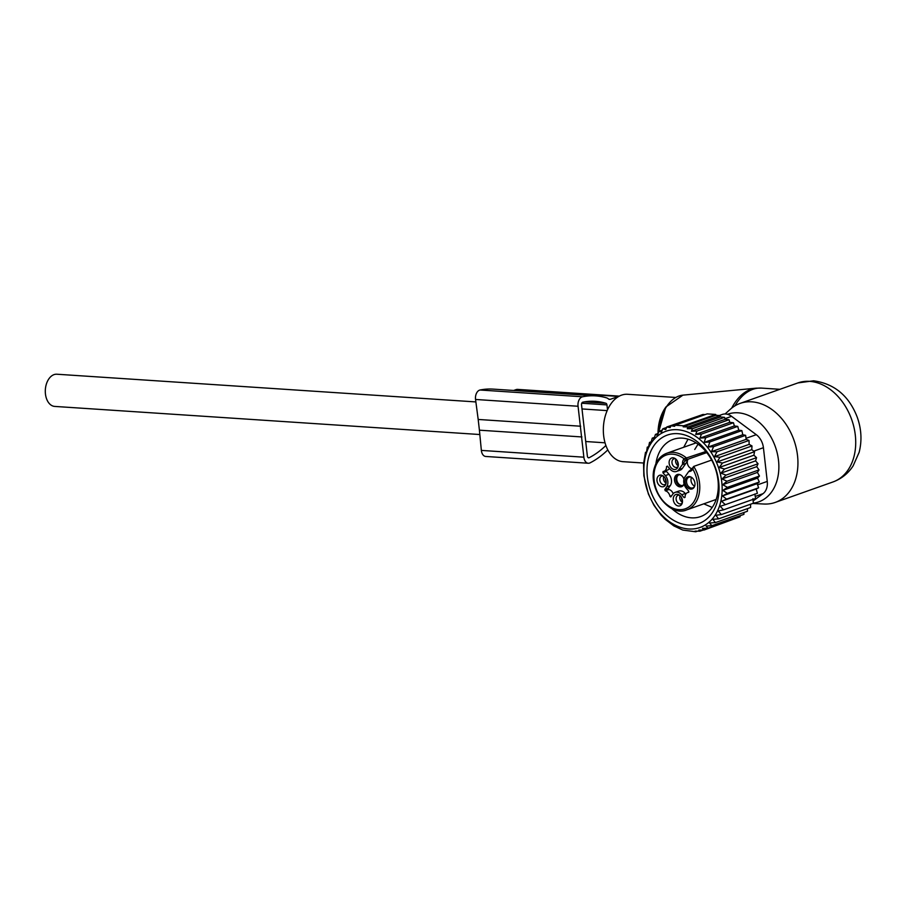 <?xml version="1.0" encoding="UTF-8"?>
<svg xmlns="http://www.w3.org/2000/svg" width="906" height="906" viewBox="0 0 906 906"><rect width="100%" height="100%" fill="white"/><g stroke="black" fill="none" stroke-linecap="round" stroke-linejoin="round"><path stroke-width="1.36" d="M643.906 463.045L623.09 461.675A33.771 21.925 -86.2 0 1 618.209 460.475A33.771 21.925 -86.2 0 1 603.838 422.717A33.771 21.925 -86.2 0 1 627.541 394.28L675.616 397.462M727.461 414.291A46.5 34.066 70.5 0 1 738.062 412.808A46.5 34.066 70.5 0 1 778.039 457.122A46.5 34.066 70.5 0 1 753.35 503.124M725.083 413.974L730.406 409.206A52.525 38.482 70.5 0 1 740.111 403.397A52.525 38.482 70.5 0 1 751.833 401.834A52.525 38.482 70.5 0 1 796.17 447.745A52.525 38.482 70.5 0 1 775.196 502.434A52.525 38.482 70.5 0 1 763.985 504.03L752.682 503.464M479.829 434.529L54.734 406.42A16.138 10.476 -86.2 0 1 45.3 391.822A16.138 10.476 -86.2 0 1 54.009 374.631A16.138 10.476 -86.2 0 1 56.863 374.223L475.877 401.924M704.132 442.434L709.828 441.947L741.855 430.599L738.764 430.169L737.756 426.386L705.729 437.723L704.132 442.434L738.764 430.169M709.828 441.947L708.107 447.009L713.588 446.658L711.493 451.652L716.986 451.788L714.494 456.647L719.964 457.27L717.088 461.947L722.49 463.034L719.228 467.485L724.517 469.014L720.893 473.17L726.034 475.106L722.071 478.934L727.008 481.245L722.728 484.699L727.427 487.349L722.863 490.406L727.292 493.34L722.467 495.956L726.601 499.127L721.561 501.278L725.366 504.653L720.145 506.318L723.6 509.818L718.254 510.995L721.335 514.574L715.887 515.254L718.583 518.855L712.886 519.342L715.4 522.592L709.591 523.011L711.878 525.707L743.905 514.37L743.973 512.479M654.438 437.383L652.275 438.142L653.86 439.116L655.457 434.404L657.473 435.333L658.979 431.29L661.459 432.139L662.784 428.81L665.729 429.569L666.805 426.986L670.134 427.598L670.916 425.797L674.653 426.284L675.117 425.22L683.668 425.786L683.192 426.851L688.062 426.941L687.28 428.731L692.501 428.685L691.425 431.267L697.008 431.075L695.672 434.404L701.437 434.099L699.93 438.142L705.729 437.723M659.489 434.574A51.03 37.384 70.5 0 1 714.302 457.802A51.03 37.384 70.5 0 1 706.555 524.132A51.03 37.384 -109.5 0 1 651.742 500.893A51.03 37.384 -109.5 0 1 659.489 434.574M740.145 515.695L740.1 516.839L708.073 528.187L706.114 526.024L711.878 525.707M708.107 447.009L742.784 434.733L741.855 430.599M715.4 522.592L747.427 511.256L747.495 508.617M718.583 518.855L750.61 507.507L750.576 504.223M721.335 514.574L753.362 503.226L752.92 498.708M723.6 509.818L755.627 498.47L754.823 494.03M725.366 504.653L757.393 493.306L756.227 489.002L758.628 487.79L726.601 499.127M721.561 501.278L756.227 489.002M722.467 495.956L757.133 483.668L759.319 481.992L727.292 493.34M722.863 490.406L757.529 478.119L759.455 476.012L727.427 487.349M722.728 484.699L757.393 472.422L759.035 469.908L727.008 481.245M722.071 478.934L756.737 466.658L758.062 463.759L726.034 475.106M720.893 473.17L755.559 460.882L756.544 457.666L724.517 469.014M719.228 467.485L753.894 455.197L754.517 451.698L722.49 463.034M717.088 461.947L751.754 449.67L751.991 445.933L719.964 457.27M714.494 456.647L749.16 444.37L749.013 440.441L716.986 451.788M711.493 451.652L746.159 439.365L745.627 435.31L713.588 446.658M699.93 438.142L734.358 425.945L733.464 422.751L701.437 434.099M695.672 434.404L729.783 422.321L729.036 419.727L697.008 431.075M691.425 431.267L725.128 419.319L724.528 417.338L692.501 428.685M687.28 428.731L720.508 416.964L720.089 415.594L688.062 426.941M683.192 426.851L715.944 415.254L715.695 414.438L683.668 425.786M715.695 414.438L707.144 413.883L675.117 425.22M705.196 414.574L702.943 414.461L670.916 425.797M699.534 415.661L666.805 426.986M662.784 428.81L666.612 427.462M658.979 431.29L662.263 430.124M736.102 518.255L704.053 530.021L702.49 528.368L708.073 528.187M703.226 530.033L699.942 531.199L698.832 530.067L704.053 530.021M697.45 531.165L695.74 531.777L695.072 531.109L699.942 531.199M695.74 531.777L682.796 530.067L673.849 525.922L665.129 519.274L661.029 515.05L653.872 505.208L648.368 493.963L643.849 475.752L643.566 463.657L645.491 452.354L646.567 451.969M648.605 446.703L647.258 447.179L646.544 452.162L645.491 452.354M651.199 441.834L649.523 442.422L648.447 447.485L647.258 447.179M649.523 442.422L650.814 443.227L652.275 438.142M658.175 433.442L655.457 434.404M719.273 415.526L722.32 414.438A15.006 10.997 70.5 0 1 731.584 416.33L756.284 434.687A15.006 10.997 70.5 0 1 763.418 447.7L767.257 481.414A15.006 10.997 70.5 0 1 763.011 493.668L753.135 500.939M655.887 463.804A40.974 30.011 70.5 0 1 673.192 439.365A40.974 30.011 70.5 0 1 697.801 444.008A40.974 30.011 70.5 0 1 718.265 483.906A40.974 30.011 70.5 0 1 700.553 516.613A40.974 30.011 70.5 0 1 675.944 511.969A40.974 30.011 70.5 0 1 671.72 508.515M695.548 440.384A46.976 34.417 -109.5 0 0 649.24 455.378A46.976 34.417 -109.5 0 0 670.497 518.311A46.976 34.417 -109.5 0 0 716.805 503.328A46.976 34.417 -109.5 0 0 695.548 440.384M715.944 415.254L720.089 415.594M720.508 416.964L724.528 417.338M725.128 419.319L729.036 419.727M729.783 422.321L733.464 422.751M734.358 425.945L737.756 426.386M742.784 434.733L745.627 435.31M746.159 439.365L749.013 440.441M749.16 444.37L751.991 445.933M751.754 449.67L754.517 451.698M753.894 455.197L756.544 457.666M755.559 460.882L758.062 463.759M756.737 466.658L759.035 469.908M757.393 472.422L759.455 476.012M757.529 478.119L759.319 481.992M757.133 483.668L758.628 487.79M619.319 396.126L517.677 389.399A9.785 6.353 93.8 0 0 515.944 389.648L513.634 390.475M619.07 396.262A9.785 6.353 93.8 0 0 618.458 396.432L610.338 399.308A4.349 2.82 93.8 0 1 609.568 399.41A4.349 2.82 93.8 0 1 608.3 398.833A7.61 4.938 93.8 0 0 606.793 397.938A115.311 74.858 93.8 0 0 595.661 395.888A115.311 74.858 93.8 0 0 582.569 396.783A7.61 4.938 93.8 0 0 578.062 406.25L583.872 457.19A7.61 4.938 93.8 0 0 588.277 463.249A7.61 4.938 93.8 0 0 590.089 462.853A115.311 74.858 93.8 0 0 607.801 449.897M595.661 395.888L493.147 389.116A115.311 74.858 93.8 0 0 480.055 390.01A7.61 4.938 93.8 0 0 475.548 399.467L578.062 406.25M580.701 426.228L478.187 419.455L475.548 399.467M478.187 419.455L479.41 430.18L581.924 436.952M479.41 430.18L481.358 450.407A7.61 4.938 93.8 0 0 485.763 456.465L588.277 463.249M607.507 409.818L606.952 404.903A2.174 1.416 93.8 0 0 605.91 403.272A109.875 71.336 93.8 0 0 595.299 401.313A109.875 71.336 93.8 0 0 582.818 402.173A2.174 1.416 93.8 0 0 581.539 404.869L587.371 456.092A2.174 1.416 93.8 0 0 588.628 457.824A2.174 1.416 93.8 0 0 589.149 457.711A109.875 71.336 93.8 0 0 605.888 445.492M678.798 474.857A5.674 4.156 -109.5 0 0 677.009 477.134A5.674 4.156 -109.5 0 0 678.005 483.079A5.674 4.156 -109.5 0 0 682.569 485.503M684.019 484.008A5.674 4.156 70.5 0 1 682.173 485.673A5.674 4.156 70.5 0 1 677.348 483.611A5.674 4.156 70.5 0 1 676.193 477.428A5.674 4.156 70.5 0 1 678.379 474.971A5.674 4.156 70.5 0 1 680.87 475.095M683.928 479.24A6.455 4.734 -109.5 0 0 680.485 474.88A6.455 4.734 -109.5 0 0 674.766 477.337A6.455 4.734 -109.5 0 0 677.473 485.82A6.455 4.734 -109.5 0 0 683.871 484.416A6.455 4.734 -109.5 0 0 684.053 483.929M665.344 475.582L668.956 474.302A8.256 6.048 -109.5 0 1 670.247 485.661L666.635 486.941A8.256 6.048 -109.5 0 0 665.344 475.582L662.875 472.683L663.079 471.471A6.002 4.394 -109.5 0 0 663.962 471.29A6.002 4.394 -109.5 0 0 666.556 466.533L667.473 466.148L669.942 469.048A8.256 6.048 -109.5 0 0 676.476 471.448L680.089 470.169A8.256 6.048 -109.5 0 0 682.411 468.357L685.853 463.453A22.514 16.489 -109.5 0 0 687.699 460.044A5.629 4.122 -109.5 0 0 687.36 461.301A5.629 4.122 -109.5 0 0 691.969 468.696M663.962 471.29L667.575 470.01A6.002 4.394 -109.5 0 0 669.421 468.436M666.329 470.452L666.488 471.414L662.875 472.683M668.956 474.302L666.488 471.414M670.247 485.661L668.413 488.277L668.9 489.534L665.287 490.814L664.8 489.557L668.413 488.277M673.181 493.702A6.002 4.394 -109.5 0 0 668.9 489.534M685.785 494.098L685.276 493.487A8.256 6.048 -109.5 0 0 678.73 491.097L675.117 492.377A8.256 6.048 -109.5 0 0 672.796 494.189L670.757 496.964L669.942 496.295A6.002 4.394 -109.5 0 0 665.287 490.814M685.049 460.984L682.603 464.2A7.123 5.221 70.5 0 1 683.622 459.376A1.506 0.906 -144.9 0 0 685.514 460.123A5.629 4.122 -109.5 0 0 685.049 460.984L687.699 460.044M676.476 471.448A8.256 6.048 -109.5 0 0 678.798 469.636L682.241 464.733A22.514 16.489 -109.5 0 0 682.603 464.2M666.635 486.941L664.8 489.557M685.276 493.487L681.663 494.767A8.256 6.048 -109.5 0 0 675.117 492.377M681.663 494.767L684.121 497.666L685.049 497.292A6.002 4.394 -109.5 0 1 687.643 492.536A6.002 4.394 -109.5 0 1 688.515 492.354L688.719 491.131L686.25 488.232A8.256 6.048 -109.5 0 1 684.959 476.884L688.401 471.981A22.514 16.489 -109.5 0 1 688.787 471.471L692.127 468.493A1.506 0.906 35.1 0 0 692.388 469.693A7.123 5.221 70.5 0 1 688.787 471.471M692.388 469.693L692.841 469.059A28.516 20.883 70.5 0 1 696.306 496.465A28.516 20.883 70.5 0 1 668.198 505.559A28.516 20.883 70.5 0 1 655.287 467.36A28.516 20.883 70.5 0 1 684.064 458.753L705.865 451.516M692.841 469.059L693.736 466.409L711.652 460.067M685.389 479.557A6.455 4.734 70.5 0 1 691.119 477.1A6.455 4.734 70.5 0 1 694.676 486.148A6.455 4.734 70.5 0 1 694.494 486.635A6.455 4.734 70.5 0 1 688.096 488.04A6.455 4.734 70.5 0 1 685.389 479.557M676.272 505.152A6.014 4.405 70.5 0 1 673.452 497.428A6.014 4.405 70.5 0 1 678.888 494.801A6.014 4.405 70.5 0 1 679.477 495.163A6.014 4.405 70.5 0 1 682.037 503.691A6.014 4.405 70.5 0 1 676.272 505.152M675.321 458.674A6.014 4.405 70.5 0 1 677.881 467.202A6.014 4.405 70.5 0 1 672.116 468.662A6.014 4.405 70.5 0 1 669.296 460.939A6.014 4.405 70.5 0 1 674.732 458.3A6.014 4.405 70.5 0 1 675.321 458.674M665.887 484.042A6.014 4.405 70.5 0 1 665.717 484.495A6.014 4.405 70.5 0 1 659.749 485.809A6.014 4.405 70.5 0 1 657.235 477.892A6.014 4.405 70.5 0 1 662.569 475.605A6.014 4.405 70.5 0 1 665.887 484.042M692.433 468.266A1.506 0.906 35.1 0 0 692.127 468.493L693.736 466.409A30.011 21.993 70.5 0 1 698.345 496.884A30.011 21.993 70.5 0 1 686.782 509.863L716.148 499.455M694.653 486.228A5.674 4.156 70.5 0 1 692.796 487.892A5.674 4.156 70.5 0 1 687.971 485.831A5.674 4.156 70.5 0 1 686.816 479.648A5.674 4.156 70.5 0 1 689.013 477.19A5.674 4.156 70.5 0 1 691.493 477.315M682.32 502.841A4.507 3.296 70.5 0 1 681.063 503.804A4.507 3.296 70.5 0 1 678.368 503.294A4.507 3.296 70.5 0 1 676.114 498.912A4.507 3.296 70.5 0 1 678.062 495.31A4.507 3.296 70.5 0 1 679.636 495.276M678.164 466.352A4.507 3.296 70.5 0 1 676.907 467.315A4.507 3.296 70.5 0 1 674.2 466.805A4.507 3.296 70.5 0 1 671.958 462.422A4.507 3.296 70.5 0 1 673.905 458.821A4.507 3.296 70.5 0 1 675.48 458.787M666.001 483.645A4.507 3.296 70.5 0 1 664.755 484.619A4.507 3.296 70.5 0 1 660.927 482.977A4.507 3.296 70.5 0 1 660.01 478.074A4.507 3.296 70.5 0 1 661.742 476.126A4.507 3.296 70.5 0 1 663.317 476.092M694.676 486.171A5.674 4.156 70.5 0 1 691.255 478.085A5.674 4.156 70.5 0 1 691.55 477.36M682.422 502.286A4.507 3.296 70.5 0 1 681.969 502.015A4.507 3.296 70.5 0 1 680.066 495.639M678.266 465.797A4.507 3.296 70.5 0 1 677.813 465.525A4.507 3.296 70.5 0 1 675.91 459.149M666.103 483.102A4.507 3.296 70.5 0 1 663.622 476.794A4.507 3.296 70.5 0 1 663.747 476.454M677.36 461.041A5.629 4.202 -112.8 0 0 678.322 464.461M665.208 478.345A5.629 4.202 -112.8 0 0 666.17 481.765M681.516 497.53A5.629 4.202 -112.8 0 0 682.49 500.95M659.138 431.233A36.772 23.873 -86.2 0 1 682.931 395.141L756.08 388.176A48.607 31.563 -86.2 0 0 731.708 408.108M658.005 433.498A33.771 21.925 -86.2 0 1 665.332 407.813M809.613 381.358A52.525 38.482 70.5 0 1 853.95 427.281A52.525 38.482 70.5 0 1 832.976 481.958C841.402 478.855 848.118 473.51 853.112 465.911L859.16 452.264C862.082 440.656 861.436 428.968 857.235 417.179C849.013 395.865 834.46 383.736 813.588 380.792L797.892 382.932A52.525 38.482 70.5 0 1 809.613 381.358M734.947 405.843A48.777 31.665 -86.2 0 1 761.482 388.096L756.08 388.176M763.418 447.7L753.747 451.131M767.257 481.414L757.563 484.846M731.584 416.33L724.936 418.685M756.284 434.687L746.023 438.323M755.253 496.42L763.011 493.668M515.944 389.648L618.458 396.432M608.821 399.206L610.338 399.308M480.055 390.01L582.569 396.783M481.358 450.407L583.872 457.19M588.13 457.643L589.149 457.711M584.529 401.856L605.91 403.272M581.743 403.238L606.952 404.903M706.748 452.604L685.514 460.123L686.816 458.266A30.011 21.993 70.5 0 0 666.737 453.272L696.102 442.875M685.853 463.453L682.241 464.733M678.798 469.636L682.411 468.357M667.507 466.194L666.556 466.533M671.776 495.65L669.942 496.295M684.121 497.666L685.049 497.349M684.064 458.753L683.622 459.376M658.492 432.592L665.831 407.02L682.931 395.141M775.196 502.434L832.976 481.958M779.896 389.308L761.482 388.096M740.111 403.397L797.892 382.932M607.167 410.611L582.071 408.946M605.038 442.808L585.978 441.539M712.195 507.439L703.792 503.838M683.747 447.247L688.016 439.161M694.732 449.489L698.05 444.189M688.877 492.094L687.643 492.536M666.737 453.272C661.063 455.401 657.088 459.829 654.823 466.556C646.873 487.507 669.07 517.677 686.782 509.863"/></g></svg>
